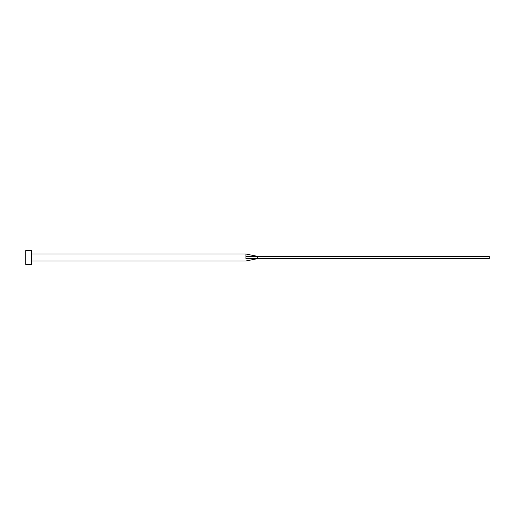 <?xml version="1.0" encoding="UTF-8"?>
<svg xmlns="http://www.w3.org/2000/svg" width="515" height="515" viewBox="0 0 515 515"><rect width="100%" height="100%" fill="white"/><g stroke="black" fill="none" stroke-linecap="round" stroke-linejoin="round"><path stroke-width="0.77" d="M245.913 257.5L245.913 258.691C245.913 261.556 245.913 261.556 245.913 258.691L257.5 258.659L257.5 256.341L245.913 256.309L245.913 257.5M31.544 257.5L31.544 264.453L25.75 264.453L25.75 250.548L31.544 250.548L31.544 257.5M31.544 254.024L245.913 254.024L245.913 256.309M245.913 254.024L257.5 256.341L489.25 256.341L489.25 258.659L257.5 258.659L245.913 260.976L31.544 260.976"/></g></svg>
